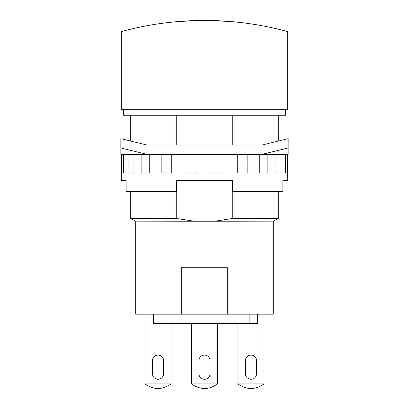 <?xml version="1.0" encoding="UTF-8"?>
<svg xmlns="http://www.w3.org/2000/svg" width="409" height="409" viewBox="0 0 409 409"><rect width="100%" height="100%" fill="white"/><g stroke="black" fill="none" stroke-linecap="round" stroke-linejoin="round"><path stroke-width="0.61" d="M212.925 20.562L229.091 21.411L204.5 20.45L179.909 21.411L196.075 20.562M229.996 21.483L239.664 22.413L229.996 21.483M179.004 21.483L169.336 22.413L179.004 21.483M121.304 31.605A315.825 315.825 0 0 1 287.696 31.605L287.696 109.689L121.304 109.689L121.304 31.605M262.133 154.305L288.161 147.966L288.161 154.305L120.839 154.305L120.839 147.966L146.867 154.305M217.511 383.903C208.835 390.038 200.165 390.038 191.489 383.903L217.511 383.903L217.511 323.483M198.922 360.661A5.578 5.578 0 0 1 204.5 355.089A5.578 5.578 0 0 1 210.078 360.661L210.078 373.678A5.578 5.578 0 0 1 204.5 379.255A5.578 5.578 0 0 1 198.922 373.678L198.922 360.661M263.989 383.903C255.313 390.038 246.637 390.038 237.961 383.903L263.989 383.903L263.989 316.975L257.486 316.975M171.039 383.903C162.363 390.038 153.687 390.038 145.011 383.903L171.039 383.903L171.039 323.483M176.243 115.261L176.243 145.011L146.867 145.011L262.133 145.011L288.161 138.671L288.161 147.966M146.867 145.011L120.839 138.671L120.839 147.966M123.385 154.305L123.385 172.895L121.642 172.895L121.642 154.305M133.063 154.305L133.063 172.895L128.017 172.895L128.017 154.305M149.735 154.305L149.735 172.895L141.872 172.895L141.872 154.305M171.77 154.305L171.77 172.895L161.862 172.895L161.862 154.305M197.005 154.305L197.005 172.895L186.023 172.895L186.023 154.305M222.977 154.305L222.977 172.895L211.995 172.895L211.995 154.305M247.138 154.305L247.138 172.895L237.23 172.895L237.23 154.305M267.128 154.305L267.128 172.895L259.265 172.895L259.265 154.305M280.983 154.305L280.983 172.895L275.937 172.895L275.937 154.305M287.358 154.305L287.358 172.895L285.615 172.895L285.615 154.305M256.555 373.678A5.578 5.578 0 0 1 250.978 379.255A5.578 5.578 0 0 1 245.4 373.678L245.4 360.661A5.578 5.578 0 0 1 250.978 355.089A5.578 5.578 0 0 1 256.555 360.661L256.555 373.678M145.011 383.903L145.011 316.975L153.375 316.975M163.6 373.678A5.578 5.578 0 0 1 158.022 379.255A5.578 5.578 0 0 1 152.445 373.678L152.445 360.661A5.578 5.578 0 0 1 158.022 355.089A5.578 5.578 0 0 1 163.6 360.661L163.6 373.678M191.489 383.903L191.489 323.483M237.961 383.903L237.961 323.483M121.304 154.305L121.304 180.333L126.12 180.333L126.12 191.489L176.611 191.489L176.611 180.333L232.389 180.333L232.389 191.489L282.88 191.489L282.88 180.333L287.696 180.333L287.696 154.305M285.37 109.689L285.37 115.261L123.63 115.261L123.63 109.689M262.133 145.011L232.757 145.011L232.757 115.261M153.375 314.189L153.375 323.483L257.486 323.483L257.486 314.189M274.214 220.768L278.278 218.442L278.278 191.489M278.278 141.079L278.278 115.261M134.786 220.768L130.722 218.442L176.243 218.442L176.243 191.489M130.722 115.261L130.722 141.079M130.722 191.489L130.722 218.442M232.757 191.489L232.757 218.442L278.278 218.442M227.736 314.189L181.264 314.189L181.264 267.711L227.736 267.711L227.736 314.189L273.289 314.189L273.289 221.233M249.117 314.189L249.117 323.483M158.022 314.189L158.022 323.483M232.757 218.442L214.669 221.233L274.214 221.126M134.786 221.126L194.331 221.233L176.243 218.442M214.669 221.233L194.331 221.233M181.264 314.189L135.711 314.189L135.711 221.233"/></g></svg>
